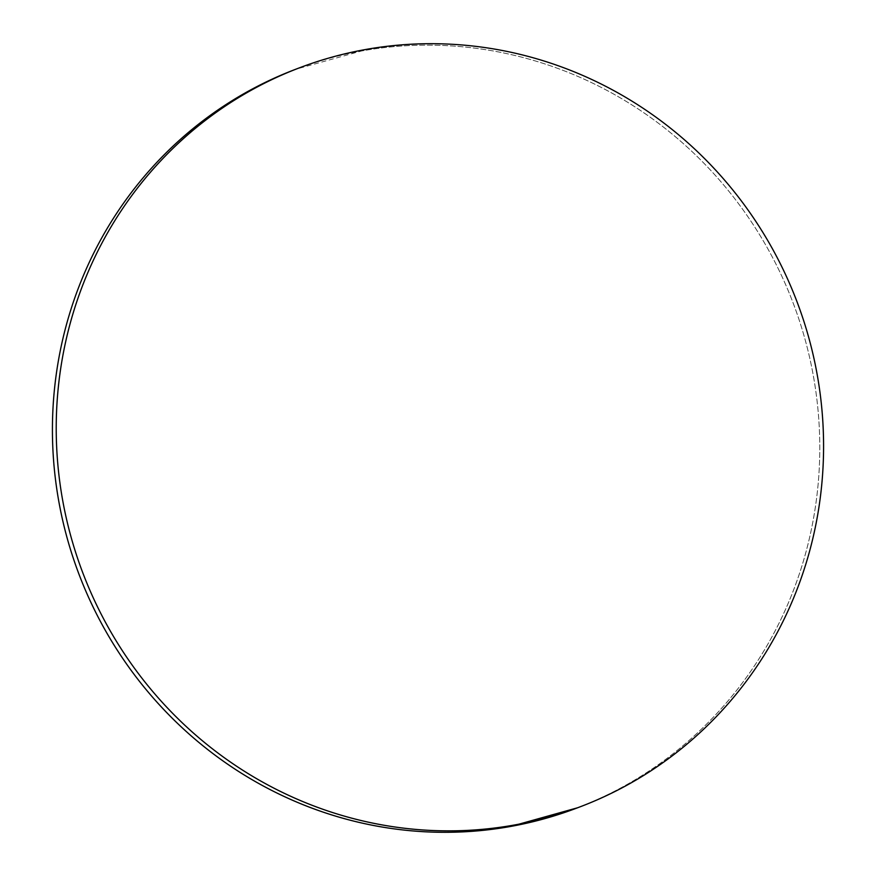 <?xml version="1.0" encoding="UTF-8"?>
<svg xmlns="http://www.w3.org/2000/svg" width="876" height="876" viewBox="0 0 876 876"><rect width="100%" height="100%" fill="white"/><g stroke="black" fill="none" stroke-linecap="round" stroke-linejoin="round"><path stroke-width="0.66" stroke-dasharray="4.38 3.29" d="M577.295 807.891A395.251 381.958 69.1 0 0 582.879 805.701L586.679 804.256L582.879 805.701A395.251 381.958 69.1 0 0 791.74 299.384A395.251 381.958 69.1 0 0 294.905 69.554M577.766 807.716L582.879 805.701C606.159 796.372 628.267 784.765 649.226 770.902C670.173 757.05 689.554 741.195 707.37 723.346C725.186 705.498 741.096 685.996 755.09 664.84C769.095 643.685 780.91 621.292 790.557 597.651C800.204 574.01 807.486 549.57 812.402 524.352C817.319 499.123 819.783 473.598 819.783 447.756C819.783 421.925 817.33 396.28 812.424 370.822C807.508 345.374 800.237 320.594 790.59 296.493C780.954 272.403 769.139 249.452 755.145 227.64C741.151 205.827 725.251 185.57 707.436 166.889C689.631 148.197 670.25 131.433 649.302 116.585C628.355 101.736 606.247 89.1 582.978 78.665C559.698 68.229 535.707 60.192 511.004 54.575C486.3 48.957 461.345 45.848 436.149 45.256C410.964 44.654 386.009 46.592 361.295 51.049L295.453 69.346M580.547 806.654L581.095 806.446"/><path stroke-width="1.31" d="M298.705 68.109L294.905 69.554A395.251 381.958 69.1 0 0 289.321 71.744L293.121 70.299A395.251 381.958 -110.9 0 1 298.705 68.109A395.251 381.958 -110.9 0 1 795.539 297.928A395.251 381.958 -110.9 0 1 586.679 804.256A395.251 381.958 -110.9 0 1 581.095 806.446A395.251 381.958 -110.9 0 1 84.26 576.616A395.251 381.958 -110.9 0 1 293.121 70.299L289.321 71.744A395.251 381.958 69.1 0 0 80.461 578.072A395.251 381.958 69.1 0 0 577.295 807.891L581.095 806.446M293.121 70.299C269.841 79.628 247.733 91.235 226.774 105.098C205.827 118.95 186.446 134.805 168.63 152.654C150.814 170.502 134.904 190.004 120.91 211.16C106.905 232.315 95.09 254.708 85.443 278.349C75.796 301.99 68.514 326.43 63.598 351.648C58.681 376.877 56.217 402.402 56.217 428.244C56.217 454.075 58.67 479.72 63.576 505.178C68.492 530.626 75.763 555.406 85.41 579.507C95.046 603.597 106.861 626.548 120.855 648.36C134.849 670.173 150.749 690.43 168.564 709.111C186.369 727.803 205.75 744.567 226.698 759.415C247.645 774.264 269.753 786.9 293.022 797.335C316.302 807.771 340.293 815.808 364.996 821.425C389.7 827.043 414.655 830.152 439.851 830.744C465.036 831.346 489.991 829.408 514.705 824.951C539.408 820.494 563.399 813.596 586.679 804.256C609.959 794.915 632.067 783.319 653.014 769.457C673.962 755.594 693.354 739.738 711.17 721.89C728.985 704.041 744.885 684.539 758.89 663.384C772.884 642.239 784.71 619.836 794.357 596.195C803.993 572.554 811.275 548.124 816.202 522.895C821.119 497.678 823.571 472.142 823.582 446.311C823.582 420.469 821.13 394.824 816.213 369.376C811.307 343.918 804.026 319.138 794.39 295.048C784.754 270.947 772.939 247.996 758.945 226.183C744.95 204.371 729.051 184.124 711.235 165.433C693.431 146.741 674.049 129.976 653.102 115.128C632.154 100.28 610.046 87.644 586.778 77.208C563.498 66.773 539.506 58.747 514.803 53.118C490.089 47.501 465.145 44.391 439.949 43.8C414.753 43.209 389.809 45.136 365.095 49.593C340.392 54.06 316.389 60.959 293.121 70.299M295.453 69.346L289.321 71.744C266.041 81.085 243.933 92.681 222.986 106.543C202.038 120.406 182.646 136.262 164.83 154.11C147.015 171.959 131.115 191.461 117.11 212.616C103.116 233.761 91.29 256.164 81.643 279.805C72.007 303.446 64.725 327.876 59.798 353.105C54.881 378.322 52.429 403.858 52.418 429.689C52.418 455.531 54.87 481.176 59.787 506.624C64.693 532.082 71.974 556.862 81.61 580.952C91.246 605.053 103.061 628.004 117.056 649.817C131.05 671.629 146.949 691.876 164.765 710.567C182.569 729.259 201.951 746.023 222.898 760.872C243.846 775.72 265.954 788.356 289.222 798.792C312.502 809.227 336.493 817.253 361.197 822.882C385.911 828.499 410.855 831.609 436.051 832.2C461.247 832.791 486.191 830.864 510.905 826.407L577.766 807.716"/></g></svg>
